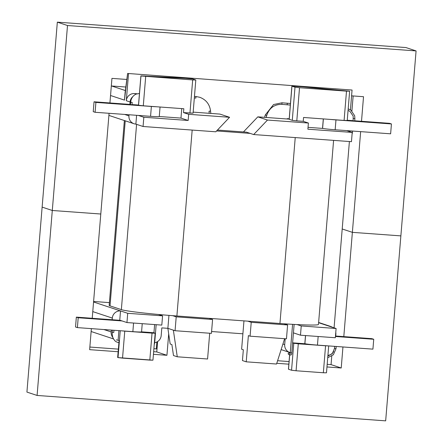<?xml version="1.0" encoding="UTF-8"?>
<svg xmlns="http://www.w3.org/2000/svg" width="443" height="443" viewBox="0 0 443 443"><rect width="100%" height="100%" fill="white"/><g stroke="black" fill="none" stroke-linecap="round" stroke-linejoin="round"><path stroke-width="0.66" d="M182.389 78.018L140.896 75.88L192.677 79.928L195.806 80.006L192.688 78.954L188.175 78.439L141.179 75.991L192.677 79.928L195.806 80.006L192.688 78.954L182.389 78.018M121.354 309.635A47.611 2.259 4.7 0 0 158.406 314.469A47.611 2.259 4.7 0 0 172.687 315.676A47.611 2.259 4.7 0 0 176.89 315.992L279.948 323.501A47.611 2.259 4.7 0 0 284.079 323.794A47.611 2.259 4.7 0 0 297.076 324.575A47.611 2.259 4.7 0 0 318.467 324.442A47.611 2.259 4.7 0 1 297.076 324.575L301.24 325.954L336.099 328.496L318.606 322.698L328.905 326.109A7.741 7.586 108.3 0 1 330.711 326.469A7.741 7.586 108.3 0 0 328.905 326.109L336.099 328.496L335.34 337.743L300.481 335.201L293.438 332.865L300.481 335.201L301.24 325.954L336.099 328.496L335.34 337.743L300.481 335.201L301.24 325.954L297.076 324.575A47.611 2.259 4.7 0 1 284.079 323.794L287.601 324.957L284.079 323.794A47.611 2.259 4.7 0 1 279.948 323.501L295.232 137.579L279.948 323.501L247.742 321.153L251.225 322.31L287.601 324.957L286.46 338.834L287.601 324.957L251.225 322.31L250.085 336.182L286.46 338.834L250.085 336.182L251.225 322.31L247.742 321.153L209.096 318.34L212.579 319.492L176.209 316.845L172.687 315.676A47.611 2.259 4.7 0 0 176.89 315.992L209.096 318.34L212.579 319.492L176.209 316.845L172.687 315.676A47.611 2.259 4.7 0 1 158.406 314.469L162.57 315.848L127.711 313.306L120.518 310.925A7.741 7.586 108.3 0 0 112.312 318.08L112.173 319.741L112.312 318.08L92.77 311.606L112.312 318.08A7.741 7.586 108.3 0 1 120.518 310.925L93.562 301.993L120.518 310.925L119.76 320.173L120.518 310.925L127.711 313.306L162.57 315.848L161.806 325.096L162.57 315.848L158.406 314.469A47.611 2.259 4.7 0 1 121.354 309.635L136.588 124.345L121.354 309.635L110.025 305.88L121.354 309.635M109.177 305.377A47.611 2.259 4.7 0 0 110.025 305.88L125.236 120.823L110.025 305.88A47.611 2.259 4.7 0 1 109.177 305.377L124.372 120.535L109.177 305.377M93.606 301.473L109.404 302.624L93.606 301.473M216.588 130.951L250.19 133.398L253.673 134.55L267.472 120.053L257.815 116.852L243.445 131.948L257.815 116.852L288.504 119.089L257.815 116.852L267.472 120.053L308.394 123.032L303.239 121.327L296.799 120.856L303.239 121.327L303.555 117.473L303.239 121.327L308.394 123.032L307.885 129.201L352.218 132.429L346.747 130.619L352.218 132.429L351.454 141.677L253.673 134.55L267.472 120.053L308.394 123.032L307.885 129.201L352.218 132.429L351.454 141.677L253.673 134.55L246.485 132.169L250.19 133.398L216.588 130.951M372.923 349.145L317.454 345.103A10.759 0.509 -175.3 0 1 304.9 343.668L304.9 343.668A10.759 0.509 -175.3 0 0 317.454 345.103L372.923 349.145L373.731 339.277L335.44 336.492L373.731 339.277L372.923 349.145M371.871 338.662L335.478 336.01L371.871 338.662L373.731 339.277L371.871 338.662M95.904 102.416L151.373 106.458A10.759 0.509 4.7 0 0 156.484 106.757A10.759 0.509 4.7 0 1 151.373 106.458L95.904 102.416L94.043 101.796L130.458 104.454L94.043 101.796L93.235 111.664L95.095 112.278L150.565 116.321A10.759 0.509 4.7 0 0 159.27 116.531A10.759 0.509 4.7 0 1 150.565 116.321L151.373 106.458L150.565 116.321L95.095 112.278L95.904 102.416L94.043 101.796L93.235 111.664L95.095 112.278L95.904 102.416M132.003 104.565L138.498 105.035L132.003 104.565M130.552 104.664L131.986 104.764L132.186 102.377L130.751 102.278L132.186 102.377L131.986 104.764L130.552 104.664M390.626 133.814L391.435 123.951L389.574 123.331L354.705 120.789L389.574 123.331L391.435 123.951L335.966 119.909A10.759 0.509 -175.3 0 1 330.284 119.422A10.759 0.509 -175.3 0 0 335.966 119.909L391.435 123.951L390.626 133.814L335.157 129.771A10.759 0.509 -175.3 0 1 322.604 128.337L323.379 118.918L322.604 128.337A10.759 0.509 -175.3 0 0 335.157 129.771L335.966 119.909L335.157 129.771L390.626 133.814M354.682 121L353.149 120.867L354.682 121L354.887 118.602L354.688 120.994M120.219 320.328L76.34 317.127L78.201 317.747L77.392 327.61L75.531 326.995L76.34 317.127L78.201 317.747L77.392 327.61L75.531 326.995L76.34 317.127L120.219 320.328M122.08 320.942L78.201 317.747L122.08 320.942M141.566 331.862A10.759 0.509 -175.3 0 1 132.861 331.652L77.392 327.61L132.861 331.652A10.759 0.509 -175.3 0 0 141.566 331.862L142.236 323.672L141.566 331.862M229.585 117.29L219.927 114.089L193.165 112.14L219.927 114.089L229.585 117.29L215.785 131.792L143.067 126.493L135.879 124.112A7.741 7.586 108.3 0 1 134.079 123.752A7.741 7.586 108.3 0 0 135.879 124.112L136.605 115.302L135.879 124.112L143.067 126.493L215.785 131.792L229.585 117.29L188.668 114.311L188.159 120.474L180.971 118.093L181.752 108.596L180.971 118.093L188.159 120.474L143.831 117.245L143.067 126.493L143.831 117.245L188.159 120.474L188.668 114.311L229.585 117.29M125.12 92.421L127.612 73.455L352.058 90.04L127.612 73.455L352.058 90.04L127.612 73.455L124.483 100.124L125.12 92.421M346.504 91.142L299.523 87.714L295.005 87.199L291.887 86.147L302.12 86.75L349.632 91.214L299.523 87.714L295.005 87.199L291.887 86.147L302.12 86.75L349.632 91.214L346.504 91.142L344.095 120.424L303.555 117.473L344.095 120.424L346.504 91.142M289.229 119.328L292.28 120.341L296.799 120.856L299.523 87.714L296.799 120.856L292.28 120.341L295.005 87.199L292.28 120.341L289.229 119.328L291.954 86.186L289.229 119.328M189.953 113.07L183.513 112.6L188.668 114.311L183.513 112.6L183.828 108.745L183.513 112.6L193.082 113.148L189.953 113.07L192.677 79.928L189.953 113.07M143.288 105.794L183.828 108.745L143.288 105.794L145.692 76.506L143.288 105.794L138.77 105.279L143.288 105.794M138.554 105.207L140.963 75.919L138.554 105.207M287.197 118.652L288.504 119.089L287.197 118.652L289.201 118.802L287.197 118.652L287.169 118.99L287.197 118.652M322.521 128.409L308.04 127.351L322.521 128.409L323.301 118.912L322.521 128.409M132.872 96.585A7.741 7.586 108.3 0 0 130.076 101.979L126.299 100.727L128.52 73.754L126.299 100.727A7.741 7.586 108.3 0 1 134.511 93.573A7.741 7.586 108.3 0 0 126.299 100.727L130.076 101.979L129.877 104.41L130.076 101.979A7.741 7.586 108.3 0 1 132.872 96.585M128.935 115.85L129.024 114.754L128.935 115.85A7.741 7.586 108.3 0 0 134.079 123.752L108.9 115.407L134.079 123.752A7.741 7.586 108.3 0 1 128.935 115.85L124.66 114.432L128.935 115.85M350.435 109.825L352.058 90.04L350.435 109.825M136.959 93.75L134.511 93.573L136.959 93.75M347.229 120.502L344.095 120.424L347.229 120.502L349.632 91.214L347.229 120.502M305.487 335.567L304.817 343.735L292.618 342.849L304.817 343.735L305.487 335.567M118.026 357.601L122.539 358.116L124.76 331.142L121.327 330.81L152.038 333.13L149.823 360.104L122.539 358.116L124.76 331.142L152.038 333.13L149.823 360.104L152.951 360.181L155.172 333.208L152.038 333.13L155.172 333.208L152.951 360.181L118.026 357.601L120.236 330.733L118.026 357.601L117.716 357.495L118.026 357.601M117.65 357.457L119.112 340.545L118.115 340.213L118.901 330.633L118.115 340.213A7.741 7.586 108.3 0 1 116.31 339.853A7.741 7.586 108.3 0 0 118.115 340.213L119.112 340.545L117.65 357.457M325.566 345.773L298.289 343.79L296.074 370.763L323.351 372.751L325.566 345.773L328.374 345.9L298.289 343.79L296.074 370.763L291.555 370.243L288.437 369.191L291.555 370.243L296.074 370.763L323.351 372.751L325.566 345.773M326.48 372.823L323.351 372.751L326.48 372.823L328.695 345.922L326.48 372.823M292.613 342.888L298.289 343.79L293.775 343.27L291.555 370.243L293.775 343.27L292.613 342.888M153.793 332.732L155.1 333.164L153.793 332.732L141.566 331.84L153.793 332.732M284.699 344.599L285.181 338.74L284.699 344.599A7.741 7.586 108.3 0 0 290.259 352.622A7.741 7.586 108.3 0 1 284.699 344.599L282.922 344.006L284.699 344.599M170.178 344.006L171.884 344.571L173.49 355.541L177.266 356.792L173.363 330.151L167.875 328.329L168.944 315.377L167.875 328.329L175.068 330.716L211.438 333.363L212.579 319.492L211.438 333.363L175.068 330.716L176.209 316.845L175.068 330.716L173.363 330.151L177.266 356.792L207.579 359.002L209.7 333.236L207.579 359.002L177.266 356.792L173.49 355.541L171.884 344.571L170.178 344.006L167.875 328.329L161.817 327.892L167.875 328.329L170.178 344.006M284.616 338.696L276.537 364.03L246.225 361.82L248.379 335.617L250.085 336.182L248.379 335.617L246.225 361.82L276.537 364.03L284.616 338.696M243.334 349.776L242.448 360.569L246.225 361.82L242.448 360.569L243.334 349.776L241.629 349.211L243.96 320.876L242.897 333.8L211.593 331.519L242.897 333.8L241.629 349.211L243.334 349.776M327.92 355.364A7.741 7.586 108.3 0 0 333.662 351.57A7.741 7.586 108.3 0 1 327.92 355.364M335.849 334.371L335.716 336.027L335.849 334.371A7.741 7.586 108.3 0 0 335.772 332.444A7.741 7.586 108.3 0 1 335.849 334.371M332.366 327.255A7.741 7.586 108.3 0 0 330.711 326.469A7.741 7.586 108.3 0 1 332.366 327.255M153.893 348.73L156.313 348.907L156.877 341.979L156.313 348.907L153.893 348.73M138.36 115.435L143.831 117.245L138.36 115.435M159.27 116.509L180.971 118.093L159.27 116.509M126.953 322.559L161.806 325.096L126.953 322.559L119.76 320.173L126.953 322.559L127.711 313.306L126.953 322.559M111.32 330.085L111.171 331.951A7.741 7.586 108.3 0 0 112.904 337.522A7.741 7.586 108.3 0 1 111.171 331.951L103.895 329.542L111.171 331.951L111.32 330.085M111.32 85.975A7.741 7.586 -71.7 0 1 111.636 85.992L125.829 87.027L111.636 85.992A7.741 7.586 -71.7 0 0 111.32 85.975M161.18 335.595L161.817 327.892L161.18 335.595A7.741 7.586 108.3 0 1 154.685 342.683A7.741 7.586 108.3 0 0 161.18 335.595M352.085 134.03A7.741 7.586 108.3 0 0 352.478 132.141L352.567 131.039L352.478 132.141A7.741 7.586 108.3 0 1 352.085 134.03M217.441 130.054L246.485 132.169L217.441 130.054M353.16 120.679L347.246 120.247L353.16 120.679M343.801 336.619L352.373 232.348L400.871 235.886L352.373 232.348L360.652 131.632L352.373 232.348L400.871 235.886L416.077 50.917L405.91 47.551L57.335 22.15L26.923 392.083L37.09 395.449L385.665 420.85L416.077 50.917L67.502 25.522L57.335 22.15L42.129 207.114L52.296 210.486L100.794 214.019L52.296 210.486L42.129 207.114L52.296 210.486L37.09 395.449M352.373 232.348L342.206 228.981L352.373 232.348L342.206 228.981L349.394 141.527L334.077 327.826M351.908 110.944L353.143 95.954L351.908 110.944M363.526 96.707L361.505 121.288L363.526 96.707L351.581 95.838L363.526 96.707M52.296 210.486L67.502 25.522L57.335 22.15L405.91 47.551L416.077 50.917L67.502 25.522L52.296 210.486L100.794 214.019L109.072 113.297L92.222 318.284M111.946 78.378L109.925 102.953L111.946 78.378L126.82 79.463L111.946 78.378M118.12 351.736L89.641 349.66L91.369 328.628M89.857 347.046L118.331 349.123M153.649 351.698L156.767 351.925L157.619 341.559M331.752 356.161L331.054 364.622L327.178 364.34M289.063 361.56L277.589 360.729M331.962 353.603L331.923 354.023M168.694 333.895L166.933 355.292L153.433 354.311M326.967 366.954L341.221 367.995L342.948 346.963M276.77 363.293L288.847 364.174M166.933 355.292L156.767 351.925M341.221 367.995L331.054 364.622M176.89 315.992L192.173 130.07L176.89 315.992M336.015 348.652L334.471 348.525L332.328 353.597L327.853 356.128L332.328 353.597L334.471 348.525L336.015 348.652L333.346 354.782L327.726 357.711L333.346 354.782L336.015 348.652L336.193 346.47L336.015 348.652M318.163 336.492L317.454 345.103L318.163 336.492M305.565 335.572L304.9 343.668L305.565 335.572M195.989 96.53L195.867 98.075L195.989 96.53M210.558 111.049L209.03 111.193L209.223 113.308L209.03 111.193L210.575 111.055C209.655 104.255 206.056 99.664 199.771 97.283L195.978 96.53L199.771 97.283C206.056 99.664 209.655 104.255 210.575 111.055L210.785 113.425L210.575 111.055M354.876 118.608L353.342 118.475L354.876 118.608M282.019 102.798L290.458 103.512L287.297 103.225L287.158 104.769L287.291 103.23L282.014 102.798L281.903 104.343L282.019 102.798L273.558 104.542L265.235 115.025L273.558 104.542L282.014 102.798M133.564 323.041L132.861 331.652L133.564 323.041M113.779 332.455L112.234 332.328L112.411 330.162L112.234 332.328L113.779 332.455L113.956 330.273L113.779 332.455M130.641 102.25L130.641 102.25C130.962 99.276 132.169 96.923 134.257 95.195L135.907 94.16L139.473 93.44L135.907 94.16L134.257 95.195C132.169 96.923 130.962 99.276 130.641 102.25L130.447 104.637L130.641 102.25M289.883 352.512L289.822 353.221L289.883 352.512M289.689 354.81L288.504 369.235L289.689 354.81M136.062 94.088L134.511 93.573L136.062 94.088M124.483 100.124L110.54 95.505L124.483 100.124M125.363 90.544L111.636 85.992L125.363 90.544M154.369 342.926L154.662 342.921L156.163 324.686L154.662 342.921L154.369 342.926M265.252 115.03L266.736 115.413L265.252 115.03M288.243 353.708A0.775 0.759 108.3 0 0 288.758 354.5L288.144 353.652L288.576 353.01L289.777 352.883L288.576 353.01L288.144 353.652L288.758 354.5A0.775 0.759 108.3 0 1 288.243 353.708A0.775 0.759 108.3 0 1 289.246 353.027A0.775 0.759 108.3 0 0 288.243 353.708M290.259 352.794L291.787 352.91C291.915 354.334 291.433 355.042 290.359 355.031L288.758 354.5L290.359 355.031A0.775 0.759 108.3 0 1 289.844 354.239A0.775 0.759 108.3 0 0 290.359 355.031C291.433 355.042 291.915 354.334 291.787 352.91L290.259 352.794L292.585 324.331L290.248 352.783M290.087 353.73A0.775 0.759 108.3 0 0 289.844 354.239A0.775 0.759 108.3 0 1 290.087 353.73M334.648 346.354L334.471 348.525L334.648 346.354M348.187 108.845L350.867 110.108L354.688 115.778L354.887 118.602L354.688 115.778L350.867 110.108L348.187 108.845M348.054 110.423L349.937 111.348L353.176 116.116L353.149 120.867L353.176 116.116L349.937 111.348L348.054 110.423M281.903 104.343L290.331 105.052L281.903 104.343C274.3 104.321 269.244 108.009 266.736 115.413C269.244 108.009 274.3 104.321 281.903 104.343M119.189 342.694C114.942 341.852 114.953 340.584 114.095 339.775C112.677 337.793 112.057 335.312 112.234 332.328C112.057 335.312 112.677 337.793 114.095 339.775C114.953 340.584 114.942 341.852 119.189 342.694M160.05 107.012L159.27 116.531L160.05 107.012M113.563 338.945L91.136 331.508L113.563 338.945M318.628 322.465L330.711 326.469L318.628 322.465M281.133 349.61L289.838 352.501L281.133 349.61M289.811 352.49L289.75 353.198L289.811 352.49M289.622 354.788L288.437 369.191L289.622 354.788M291.887 86.147L289.163 119.289L291.887 86.147M140.896 75.88L138.487 105.163L140.896 75.88M195.806 80.006L193.082 113.148L195.806 80.006M154.23 344.671L154.662 342.921L154.23 344.671M153.942 332.782L154.618 324.575L153.942 332.782M266.204 117.461L266.736 115.413L266.204 117.461M264.637 117.345L265.235 115.025L264.637 117.345M294.13 324.414L291.787 352.91L294.13 324.414M290.176 353.337L289.246 353.027L290.176 353.337M333.596 140.376L318.467 324.442L333.596 140.376M194.333 97.964L195.867 98.075L194.333 97.964M194.46 96.424L195.978 96.53L194.46 96.424"/></g></svg>
